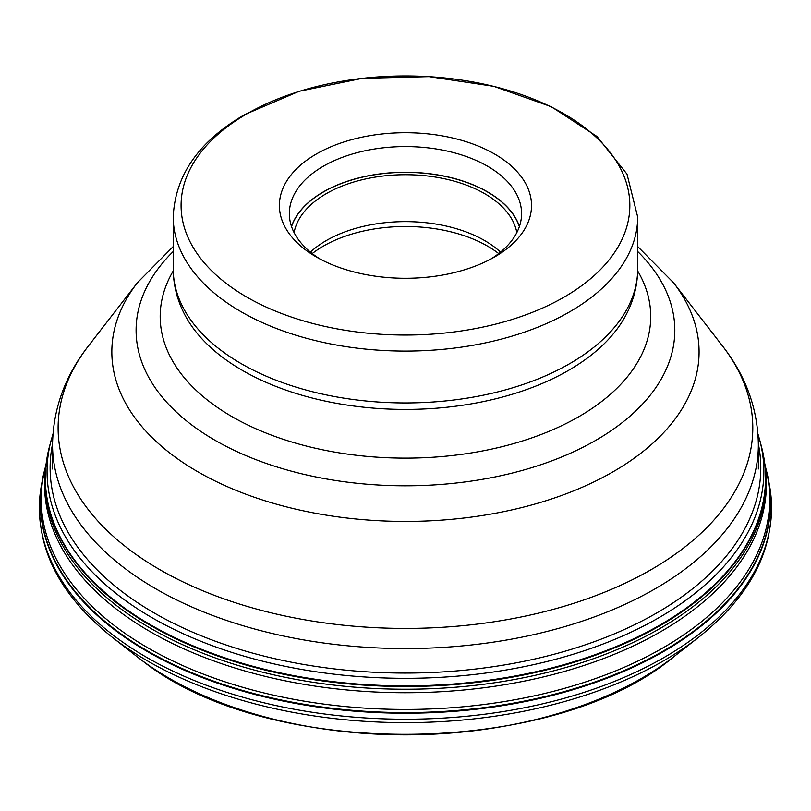 <?xml version="1.0" encoding="UTF-8"?>
<svg xmlns="http://www.w3.org/2000/svg" width="811" height="811" viewBox="0 0 811 811"><rect width="100%" height="100%" fill="white"/><g stroke="black" fill="none" stroke-linecap="round" stroke-linejoin="round"><path stroke-width="1.22" d="M764.753 463.618L766.608 471.769A364.251 210.302 180 0 1 546.259 693.101A364.251 210.302 180 0 1 118.416 628.626A364.251 210.302 180 0 1 44.301 471.769L46.136 463.699M52.958 433.976L49.461 446.608A360.114 207.91 0 0 0 49.461 446.608L45.558 468.626A360.54 208.163 0 0 0 45.558 468.626L45.467 469.397A360.915 208.376 0 0 0 121.052 612.65A360.915 208.376 0 0 0 535.148 678.817A360.915 208.376 0 0 0 765.442 469.397L765.351 468.616A360.54 208.163 0 0 1 765.361 468.626L764.449 461.307A360.226 207.971 180 0 1 536.74 672.197A360.226 207.971 180 0 1 121.599 606.567A360.226 207.971 180 0 1 46.47 461.307L46.47 461.307A360.226 207.971 180 0 1 47.748 453.998M312.215 253.579A116.115 67.039 180 0 1 323.356 246.128A116.115 67.039 180 0 1 498.694 253.579M500.519 252.12A111.969 64.647 0 0 0 326.286 240.563A111.969 64.647 0 0 0 310.39 252.12M294.099 232.615A111.969 64.647 180 0 1 326.286 193.647A111.969 64.647 180 0 1 442.847 178.42A111.969 64.647 180 0 1 516.82 232.615M319.98 258.993A116.115 67.039 180 0 1 289.345 213.628A116.115 67.039 180 0 1 323.356 166.214A116.115 67.039 180 0 1 449.892 151.687A116.115 67.039 180 0 1 521.574 213.628A116.115 67.039 180 0 1 490.939 258.993M494.598 256.965A126.07 72.787 180 0 1 316.31 256.965A126.07 72.787 180 0 1 316.31 154.029A126.07 72.787 180 0 1 494.598 154.029A126.07 72.787 180 0 1 494.598 256.965L494.598 256.965M564.213 297.049A224.383 129.547 0 0 0 564.071 113.864A224.383 129.547 0 0 0 246.797 113.895A224.383 129.547 0 0 0 246.706 113.945A224.383 129.547 180 0 0 246.838 297.12A224.383 129.547 180 0 0 564.121 297.1A224.383 129.547 180 0 0 564.213 297.049M111.959 637.03A364.615 210.505 0 0 0 118.132 641.724A364.615 210.505 0 0 0 698.96 637.03C754.554 592.547 778.114 542.285 769.629 486.225L769.629 486.225A366.096 211.367 180 0 1 562.712 698.737A366.096 211.367 180 0 1 146.588 657.326A366.096 211.367 180 0 1 116.966 637.993A366.096 211.367 180 0 1 41.28 486.225L41.28 486.225C32.795 542.285 56.354 592.547 111.959 637.03L136.806 656.484A333.747 192.683 180 0 0 142.462 660.793A333.747 192.683 180 0 0 674.113 656.484L698.96 637.03M43.622 474.131A365.132 210.809 0 0 0 42.243 480.832A365.132 210.809 0 0 0 117.727 632.195A365.132 210.809 0 0 0 147.267 651.476A365.132 210.809 0 0 0 562.287 692.787A365.132 210.809 0 0 0 768.676 480.842A365.132 210.809 0 0 0 768.666 480.832A365.132 210.809 0 0 0 767.287 474.131M768.676 480.842L765.898 468.646A365.001 210.728 180 0 1 551.186 695.047A365.001 210.728 180 0 1 117.828 631.576A365.001 210.728 0 0 1 45.01 468.646L42.243 480.842A365.132 210.809 0 0 0 42.243 480.842M45.558 468.626A360.54 208.163 0 0 0 121.346 609.223A360.54 208.163 0 0 0 532.989 675.776A360.54 208.163 0 0 0 765.361 468.626M763.171 453.998A360.226 207.971 180 0 1 764.449 461.307L761.448 446.587A360.114 207.91 0 0 0 761.448 446.587L759.775 440.251A358.401 206.917 180 0 1 547.384 661.401A358.401 206.917 180 0 1 123.039 598.792A358.401 206.917 0 0 1 51.144 440.251M49.461 446.608A360.114 207.91 0 0 0 121.68 605.959A360.114 207.91 0 0 0 548.104 668.862A360.114 207.91 0 0 0 761.448 446.608M758.356 443.982A355.33 205.142 180 0 1 540.572 657.65A355.33 205.142 180 0 1 125.462 594.21A355.33 205.142 0 0 1 52.553 443.982M519.375 226.614A116.034 66.989 0 0 0 439.42 175.298A116.034 66.989 0 0 0 323.407 191.984A116.034 66.989 0 0 0 291.544 226.614M291.494 226.451A116.115 67.039 180 0 1 323.356 191.883A116.115 67.039 180 0 1 439.369 175.176A116.115 67.039 180 0 1 519.425 226.451M569.667 311.819A232.23 134.079 0 0 0 569.768 311.759A232.23 134.079 0 0 0 637.689 217.013L627.004 174.132L597.028 136.532L551.368 106.738L493.848 86.341L429.06 76.639L362.314 78.332L299.137 91.288L244.679 114.604C198.877 141.185 175.064 175.318 173.23 217.013A232.23 134.079 0 0 0 316.584 340.884A232.23 134.079 0 0 0 569.667 311.819M569.667 363.683A232.23 134.079 180 0 1 316.584 392.747A232.23 134.079 180 0 1 173.23 268.877C173.301 284.377 176.94 299.259 184.148 313.522A230.486 133.075 180 0 0 568.44 370.434A230.486 133.075 180 0 0 568.531 370.384A230.486 133.075 180 0 0 626.771 313.522C633.979 299.259 637.618 284.377 637.689 268.877A232.23 134.079 180 0 1 569.758 363.632A232.23 134.079 180 0 1 569.667 363.683M173.25 270.925A245.277 141.611 0 0 0 275.872 436.754A245.277 141.611 0 0 0 578.892 416.651A245.277 141.611 0 0 0 637.669 270.925M637.689 251.501A269.364 155.519 180 0 1 596.004 440.211A269.364 155.519 180 0 1 595.923 440.261A269.364 155.519 180 0 1 240.654 453.308A269.364 155.519 180 0 1 173.23 251.501M173.23 246.524L137.424 282.704A293.623 169.519 0 0 0 238.951 491.537A293.623 169.519 0 0 0 613.075 471.779A293.623 169.519 0 0 0 613.167 471.728A293.623 169.519 0 0 0 673.495 282.704L637.689 246.524M673.495 282.704L722.54 346.023A347.341 200.54 180 0 1 651.162 569.636A347.341 200.54 180 0 1 651.071 569.687A347.341 200.54 180 0 1 208.478 593.064A347.341 200.54 180 0 1 88.379 346.023C64.992 376.04 53.05 408.977 52.553 444.813A352.907 203.743 0 0 0 270.408 633.056A352.907 203.743 0 0 0 654.994 588.887A352.907 203.743 0 0 0 655.095 588.837A352.907 203.743 0 0 0 758.356 444.813L758.356 468.981M674.113 656.484C553.132 758.376 268.309 760.647 142.523 660.843L136.806 656.484M768.676 480.852L769.629 486.225M759.775 440.251L757.95 433.976M42.243 480.852L41.28 486.225M173.23 217.013L173.23 268.877M637.689 217.013L637.689 268.877M137.424 282.704L88.379 346.023M722.54 346.023C745.927 376.04 757.869 408.977 758.356 444.813M52.553 444.813L52.553 468.981"/></g></svg>
